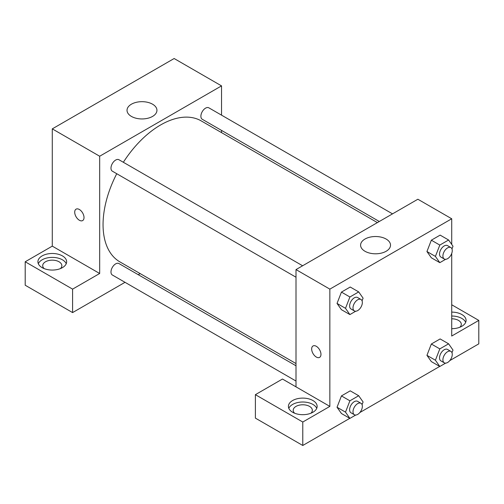 <?xml version="1.0" encoding="UTF-8"?>
<svg xmlns="http://www.w3.org/2000/svg" width="504" height="504" viewBox="0 0 504 504"><rect width="100%" height="100%" fill="white"/><g stroke="black" fill="none" stroke-linecap="round" stroke-linejoin="round"><path stroke-width="0.76" d="M25.2 261.771L72.589 289.132L99.672 273.496L52.284 246.135L25.2 261.771L25.2 285.226L72.589 312.587L125.023 282.316M52.284 246.135L52.284 128.873L174.145 58.521L221.533 85.882L221.533 115.151M221.533 130.404L221.533 132.621M302.614 265.772L118.95 159.737A6.609 3.812 120 0 0 112.348 163.554A6.609 3.812 120 0 0 112.348 171.184L296.006 277.219M72.589 289.132L72.589 312.587M138.235 274.686L140.15 273.577M99.672 273.496L99.672 156.234L221.533 85.882M392.521 213.866L208.858 107.831A6.609 3.812 120 0 0 203.767 109.601A6.609 3.812 120 0 0 200.888 116.248A6.609 3.812 120 0 0 202.255 119.272L379.304 221.495M296.006 365.778L118.95 263.554A6.609 3.812 120 0 0 113.86 265.325A6.609 3.812 120 0 0 110.981 271.977A6.609 3.812 120 0 0 112.348 275.001L296.006 381.037M116.745 173.722A81.383 46.985 120 0 0 103.055 224.639A81.383 46.985 120 0 0 119.914 261.897L296.006 363.56M377.389 222.604L201.291 120.935A81.383 46.985 120 0 0 123.348 162.275M76.073 209.166A6.583 3.799 -120 0 0 75.065 214.439A6.583 3.799 -120 0 0 79.361 220.242A6.583 3.799 60 0 1 75.058 214.439A6.583 3.799 60 0 1 76.073 209.166A6.583 3.799 60 0 1 82.65 212.965A6.583 3.799 60 0 1 82.65 220.569A6.583 3.799 60 0 1 79.361 220.242A6.583 3.799 -120 0 0 82.656 220.569M99.672 156.234L52.284 128.873M152.561 104.202A14.963 8.637 180 0 1 156.946 110.307A14.963 8.637 180 0 1 141.983 118.944A14.963 8.637 180 0 1 127.027 110.307A14.963 8.637 180 0 1 136.263 102.331A14.963 8.637 180 0 1 152.561 104.202M42.128 255.912A14.364 8.291 180 0 1 57.777 254.111A14.364 8.291 180 0 1 66.641 261.771A14.364 8.291 180 0 1 52.284 270.062A14.364 8.291 180 0 1 37.92 261.771A14.364 8.291 180 0 1 42.128 255.912M66.238 263.724A14.364 8.291 0 0 0 56.165 257.695A14.364 8.291 0 0 0 42.128 259.818A14.364 8.291 0 0 0 38.323 263.724M44.163 268.613A9.576 5.525 180 0 1 42.708 265.684A9.576 5.525 180 0 1 48.617 260.574A9.576 5.525 180 0 1 59.05 261.771A9.576 5.525 180 0 1 61.853 265.684A9.576 5.525 180 0 1 60.398 268.613M296.006 386.851L282.467 379.033L255.383 394.67L302.778 422.031L329.855 406.394L296.006 386.851L296.006 269.59L417.866 199.231L451.716 218.774L451.716 244.434M255.383 394.67L255.383 418.118L302.778 445.479L349.801 418.333M359.862 412.524L439.709 366.427M449.77 360.612L478.8 343.854L478.8 320.405L451.716 336.036L451.716 253.424M451.716 318.786A9.576 5.525 180 0 1 458.489 320.405A9.576 5.525 180 0 1 461.292 324.311A9.576 5.525 180 0 1 459.837 327.241M465.677 322.358A14.364 8.291 0 0 0 451.716 316.021M451.716 312.115A14.364 8.291 180 0 1 466.08 320.405A14.364 8.291 180 0 1 451.716 328.696M294.657 413.236A9.576 5.525 180 0 1 293.202 410.306A9.576 5.525 180 0 1 302.778 404.775A9.576 5.525 180 0 1 312.348 410.306A9.576 5.525 180 0 1 310.892 413.236M316.733 408.347A14.364 8.291 0 0 0 306.659 402.318A14.364 8.291 0 0 0 292.622 404.441A14.364 8.291 0 0 0 288.817 408.347M292.622 400.529A14.364 8.291 180 0 1 308.272 398.733A14.364 8.291 180 0 1 317.136 406.394A14.364 8.291 180 0 1 302.778 414.685A14.364 8.291 180 0 1 288.414 406.394A14.364 8.291 180 0 1 292.622 400.529M302.778 422.031L302.778 445.479M451.716 304.769L478.8 320.405M439.809 348.894L431.342 344.011L440.137 338.934L431.342 344.011L426.945 355.345L431.342 361.601L426.945 355.345L435.412 360.228L439.809 348.894L448.604 343.816L453.001 350.072L451.975 352.712M445.612 259.321L439.809 262.666L431.342 257.783L426.938 251.54L431.342 240.194L440.137 235.116L431.342 240.194L439.809 245.076L448.604 239.999L453.001 246.254L451.975 248.9M355.704 311.226L349.902 314.578L341.435 309.689L337.031 303.446M349.902 314.578L345.505 308.322L349.902 296.988L341.435 292.099L350.23 287.022L341.435 292.099L337.037 303.433L341.435 309.689M355.704 415.044L349.902 418.396L345.505 412.14L349.902 400.806L341.435 395.917L350.23 390.839L341.435 395.917L337.037 407.251L341.435 413.507L337.031 407.264M329.855 406.394L329.855 289.132L451.716 218.774M386.133 239.053A14.963 8.637 180 0 1 390.518 245.158A14.963 8.637 180 0 1 375.556 253.796A14.963 8.637 180 0 1 360.593 245.158A14.963 8.637 180 0 1 369.829 237.176A14.963 8.637 180 0 1 386.133 239.053M329.855 289.132L296.006 269.59M313.028 345.971A6.583 3.799 -120 0 0 312.02 351.244A6.583 3.799 -120 0 0 316.317 357.046A6.583 3.799 60 0 1 312.014 351.244A6.583 3.799 60 0 1 313.028 345.971A6.583 3.799 60 0 1 319.605 349.77A6.583 3.799 60 0 1 319.605 357.374A6.583 3.799 60 0 1 316.317 357.046A6.583 3.799 -120 0 0 319.612 357.374M349.902 296.988L358.697 291.911L363.094 298.166L362.067 300.806M360.984 299.477L357.601 297.524A6.609 3.812 120 0 0 352.51 299.294A6.609 3.812 120 0 0 349.625 305.941A6.609 3.812 120 0 0 350.992 308.965L354.381 310.918A6.609 3.812 120 0 0 360.984 307.106A6.609 3.812 120 0 0 360.984 299.477A6.609 3.812 120 0 0 355.893 301.247A6.609 3.812 120 0 0 353.008 307.894A6.609 3.812 120 0 0 354.381 310.918M345.505 308.322L337.037 303.433M358.697 291.911L350.23 287.022M439.809 262.666L435.412 256.41L439.809 245.076M450.891 247.565L447.508 245.612A6.609 3.812 120 0 0 442.418 247.382A6.609 3.812 120 0 0 439.532 254.035A6.609 3.812 120 0 0 440.899 257.059L444.289 259.012A6.609 3.812 120 0 0 450.891 255.194A6.609 3.812 120 0 0 450.891 247.565A6.609 3.812 120 0 0 445.801 249.335A6.609 3.812 120 0 0 442.915 255.988A6.609 3.812 120 0 0 444.289 259.012M431.342 257.783L426.945 251.528L435.412 256.41M448.604 239.999L440.137 235.116M349.902 400.806L358.697 395.728L363.094 401.984L362.067 404.624M360.984 403.294L357.601 401.335A6.609 3.812 120 0 0 352.51 403.106A6.609 3.812 120 0 0 349.625 409.758A6.609 3.812 120 0 0 350.992 412.782L354.381 414.735A6.609 3.812 120 0 0 360.984 410.924A6.609 3.812 120 0 0 360.984 403.294A6.609 3.812 120 0 0 355.893 405.065A6.609 3.812 120 0 0 353.008 411.711A6.609 3.812 120 0 0 354.381 414.735M349.902 418.396L341.435 413.507M345.505 412.14L337.037 407.251M358.697 395.728L350.23 390.839M445.612 363.132L439.809 366.484L435.412 360.228M450.891 351.382L447.508 349.429A6.609 3.812 120 0 0 442.418 351.2A6.609 3.812 120 0 0 439.532 357.846A6.609 3.812 120 0 0 440.899 360.87L444.289 362.83A6.609 3.812 120 0 0 450.891 359.012A6.609 3.812 120 0 0 450.891 351.382A6.609 3.812 120 0 0 445.801 353.153A6.609 3.812 120 0 0 442.915 359.806A6.609 3.812 120 0 0 444.289 362.83M439.809 366.484L431.342 361.601M448.604 343.816L440.137 338.934"/></g></svg>
